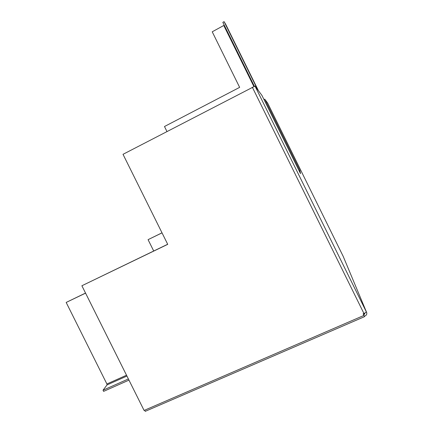 <?xml version="1.0" encoding="UTF-8"?>
<svg xmlns="http://www.w3.org/2000/svg" width="433" height="433" viewBox="0 0 433 433"><rect width="100%" height="100%" fill="white"/><g stroke="black" fill="none" stroke-linecap="round" stroke-linejoin="round"><path stroke-width="0.65" d="M363.152 313.828L363.909 315.44L363.119 313.844L363.931 313.492C365.495 312.767 366.269 312.171 366.264 311.711L255.01 86.107L123.015 154.316L167.728 244.342L81.886 285.753L144.092 410.446L363.909 315.44M167.685 244.261L81.886 285.753M153.71 251.005L148.07 239.66L162.007 232.83M148.07 239.66L162.029 232.867M144.644 410.203L145.212 411.35L364.548 316.653L363.617 314.677L364.548 316.653M364.38 316.225L365.322 315.814C366.719 314.959 367.13 313.779 366.556 312.28L366.264 311.711M363.617 314.677L364.467 314.309L364.943 312.989M299.16 170.9L299.928 170.526L300.524 173.66L261.927 95.39L255.01 86.107M299.928 170.526L264.747 99.168L263.984 99.563M343.19 256.352L267.616 103.016L264.747 99.168M166.959 131.513L164.48 126.512L239.644 87.363L212.224 31.798L224.256 25.222M257.597 89.571L224.099 21.65L222.833 22.337L254.366 86.27M225.701 24.324L224.099 21.65M85.534 293.06L66.168 302.44L85.572 293.141M66.168 302.44L106.891 383.984L126.523 375.222M106.891 383.984L107.038 384.921L103.022 390.225L103.601 391.383L128.964 380.12M103.022 390.225L128.379 378.945M363.931 313.492L252.336 87.222M364.066 313.432L364.424 314.326M343.104 256.147L366.556 312.28M253.862 86.481L223.791 25.515M258.42 90.681L225.696 24.313M107.038 384.921L126.934 376.05M364.11 313.411L364.467 314.309"/></g></svg>
